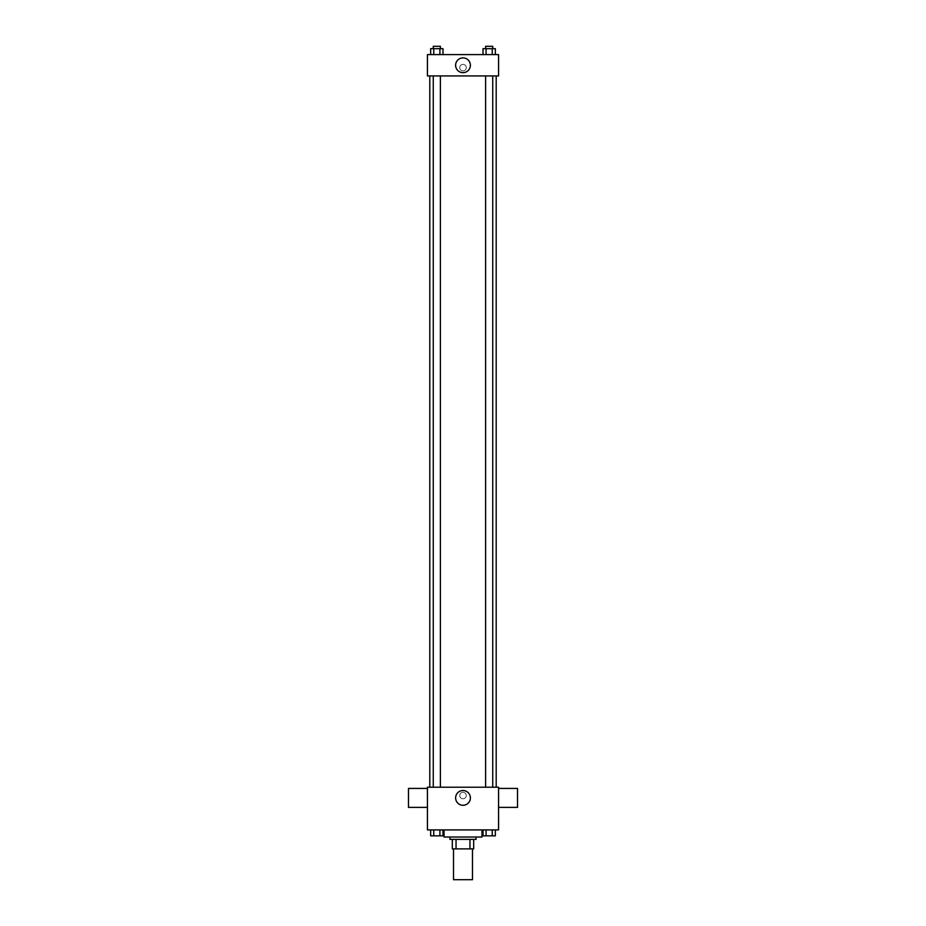 <?xml version="1.0" encoding="UTF-8"?>
<svg xmlns="http://www.w3.org/2000/svg" width="926" height="926" viewBox="0 0 926 926"><rect width="100%" height="100%" fill="white"/><g stroke="black" fill="none" stroke-linecap="round" stroke-linejoin="round"><path stroke-width="0.69" stroke-dasharray="4.63 3.47" d="M472.48 879.7L453.52 879.7M472.48 848.876L453.52 848.876L472.48 848.876M456.043 848.876L452.328 848.876L452.328 839.396L456.043 839.396L456.043 848.876L473.672 848.876M469.957 839.396L456.043 839.396L469.957 839.396L469.957 848.876M456.043 839.396L452.328 839.396M449.955 839.396L476.045 839.396M463 837.023L449.955 837.023L463 837.023M481.971 837.023L444.029 837.023M481.971 829.904L444.029 829.904L481.971 829.904M430.659 829.904L430.659 835.842L433.75 835.842L430.659 835.842L433.75 835.842L433.75 829.904L439.908 829.904L430.659 829.904L442.987 829.904L433.75 829.904L433.75 835.842L442.987 835.842L439.908 835.842L442.987 835.842L442.987 829.904L439.908 829.904L442.987 829.904L439.908 829.904L439.908 835.842L433.75 835.842L439.908 835.842L439.908 829.904L442.987 829.904L433.75 829.904L442.987 829.904M427.43 829.904L498.57 829.904L498.57 787.227L427.43 787.227L427.43 829.904M483.013 829.904L483.013 835.842L486.092 835.842L483.013 835.842L486.092 835.842L486.092 829.904L492.25 829.904L483.013 829.904L495.341 829.904L486.092 829.904L486.092 835.842L495.341 835.842L492.25 835.842L495.341 835.842L495.341 829.904L492.25 829.904L495.341 829.904L492.25 829.904L492.25 835.842L486.092 835.842L492.25 835.842L492.25 829.904L495.341 829.904L486.092 829.904L495.341 829.904M466.264 795.527A3.264 3.264 0 0 0 461.368 792.702A3.264 3.264 0 0 0 461.368 798.351A3.264 3.264 0 0 0 466.264 795.527A3.264 3.264 0 0 0 461.368 792.702A3.264 3.264 0 0 0 461.368 798.351A3.264 3.264 0 0 0 466.264 795.527M496.197 787.227L429.803 787.227L496.197 787.227M440.382 787.227L433.264 787.227L440.382 787.227L433.264 787.227L440.382 787.227L440.382 75.932L433.264 75.932L440.382 75.932M492.736 787.227L485.618 787.227L492.736 787.227L485.618 787.227L492.736 787.227L492.736 75.932L485.618 75.932L492.736 75.932M427.43 807.379L427.43 788.42L427.43 807.379M498.57 788.42L498.57 807.379L498.57 788.42M517.53 788.42L517.53 807.379M408.47 807.379L408.47 788.42M470.385 797.899A7.385 7.385 0 0 1 459.308 804.289A7.385 7.385 0 0 1 459.308 791.51A7.385 7.385 0 0 1 470.385 797.899M496.197 75.932L429.803 75.932L496.197 75.932M427.43 75.932L498.57 75.932L498.57 54.599L427.43 54.599L427.43 75.932M466.264 67.644A3.264 3.264 0 0 0 461.368 64.82A3.264 3.264 0 0 0 461.368 70.457A3.264 3.264 0 0 0 466.264 67.644A3.264 3.264 0 0 0 461.368 64.82A3.264 3.264 0 0 0 461.368 70.457A3.264 3.264 0 0 0 466.264 67.644M430.659 54.599L430.659 48.673L433.75 48.673L433.75 54.599L430.659 54.599L442.987 54.599L430.659 54.599L442.987 54.599L430.659 54.599L442.987 54.599L430.659 54.599L433.75 54.599L433.75 48.673L442.987 48.673L439.908 48.673L439.908 54.599L439.908 48.673L430.659 48.673L442.987 48.673L442.987 54.599M483.013 54.599L483.013 48.673L486.092 48.673L486.092 54.599L483.013 54.599L495.341 54.599L483.013 54.599L495.341 54.599L483.013 54.599L495.341 54.599L483.013 54.599L486.092 54.599L486.092 48.673L495.341 48.673L492.25 48.673L492.25 54.599L492.25 48.673L483.013 48.673L495.341 48.673L495.341 54.599M427.43 70.897L427.43 64.38L427.442 70.897M498.57 64.38L498.57 70.897L498.558 64.38M470.385 65.271A7.385 7.385 0 0 1 459.308 71.661A7.385 7.385 0 0 1 459.308 58.87A7.385 7.385 0 0 1 470.385 65.271M492.736 48.673L485.618 48.673L492.736 48.673L485.618 48.673L492.736 48.673L492.736 46.3L485.618 46.3L492.736 46.3L485.618 46.3L485.618 48.673M440.382 48.673L433.264 48.673L440.382 48.673L433.264 48.673L440.382 48.673L440.382 46.3L433.264 46.3L440.382 46.3L433.264 46.3L433.264 48.673M492.25 48.673L492.25 54.599M486.092 48.673L486.092 54.599M439.908 48.673L439.908 54.599M433.75 48.673L433.75 54.599M492.736 835.842L485.618 835.854M440.382 835.842L433.264 835.854M492.25 829.904L492.25 835.842M486.092 829.904L486.092 835.842M439.908 829.904L439.908 835.842M433.75 829.904L433.75 835.842M433.264 75.932L433.264 787.227M485.618 75.932L485.618 787.227"/><path stroke-width="1.39" d="M453.52 848.876L453.52 879.7L472.48 879.7L472.48 848.876M469.957 839.396L469.957 848.876L452.328 848.876L452.328 839.396M469.957 848.876L473.672 848.876L473.672 839.396L473.672 848.876M476.045 837.023L476.045 839.396L449.955 839.396L449.955 837.023M456.043 839.396L456.043 848.876M444.029 829.904L444.029 837.023L481.971 837.023L481.971 829.904M498.57 829.904L427.43 829.904L427.43 787.227L498.57 787.227L498.57 829.904M470.385 797.899A7.385 7.385 0 0 1 459.308 804.289A7.385 7.385 0 0 1 459.308 791.51A7.385 7.385 0 0 1 470.385 797.899M498.57 807.379L517.53 807.379L517.53 788.42L498.57 788.42M427.43 788.42L408.47 788.42L408.47 807.379L427.43 807.379M496.197 75.932L496.197 787.227M485.618 787.227L485.618 75.932M440.382 75.932L440.382 787.227M498.57 75.932L427.43 75.932L427.43 54.599L498.57 54.599L498.57 75.932M470.385 65.271A7.385 7.385 0 0 1 459.308 71.661A7.385 7.385 0 0 1 459.308 58.87A7.385 7.385 0 0 1 470.385 65.271M495.341 54.599L495.341 48.673L483.013 48.673L483.013 54.599M492.25 48.673L492.25 54.599M486.092 48.673L486.092 54.599M485.618 48.673L485.618 46.3L492.736 46.3L492.736 48.673M442.987 54.599L442.987 48.673L430.659 48.673L430.659 54.599M439.908 48.673L439.908 54.599M433.75 48.673L433.75 54.599M433.264 48.673L433.264 46.3L440.382 46.3L440.382 48.673M495.341 829.904L495.341 835.842L483.013 835.842L483.013 829.904M492.25 829.904L492.25 835.842M486.092 829.904L486.092 835.842M492.736 835.842L485.618 835.854M442.987 829.904L442.987 835.842L430.659 835.842L430.659 829.904M439.908 829.904L439.908 835.842M433.75 829.904L433.75 835.842M440.382 835.842L433.264 835.854M429.803 75.932L429.803 787.227M492.736 787.227L492.736 75.932M433.264 75.932L433.264 787.227"/></g></svg>
